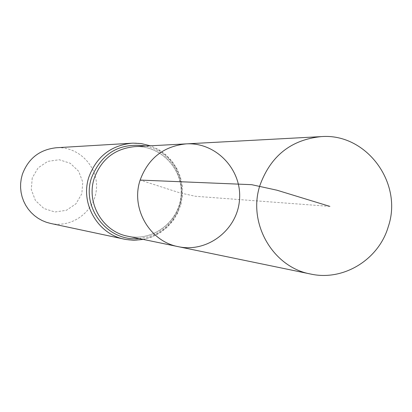 <?xml version="1.0" encoding="UTF-8"?>
<svg xmlns="http://www.w3.org/2000/svg" width="412" height="412" viewBox="0 0 412 412"><rect width="100%" height="100%" fill="white"/><g stroke="black" fill="none" stroke-linecap="round" stroke-linejoin="round"><path stroke-width="0.31" stroke-dasharray="2.06 1.54" d="M32.239 177.933L31.276 189.587L35.427 200.5L43.873 208.493L54.914 211.995L66.368 210.316L75.963 203.806L81.818 193.764L82.781 182.161L78.661 171.284L70.267 163.281L59.251 159.738L47.782 161.365L38.136 167.859L32.239 177.933M50.635 223.448C72.378 228.31 94.992 211.135 96.439 188.825C98.35 166.551 78.558 146.183 56.331 147.743M178.478 246.706C207.56 252.968 237.564 229.664 239.516 199.593C242.086 169.564 215.903 142.032 186.214 143.876M329.858 206.391L195.329 196.267L179.72 192.821L140.142 180.075M127.838 236.236C153.285 241.72 179.565 221.429 181.265 195.211C183.505 169.028 160.556 145.034 134.58 146.651C160.175 145.003 183.273 168.719 181.074 195.195C179.287 221.702 152.898 241.695 127.838 236.236M124.558 239.223C151.961 245.351 180.415 223.546 182.243 195.283C184.664 167.066 159.794 141.249 131.783 143.206M139.107 238.563L148.341 236.874L157.044 233.326L164.867 228.083L171.485 221.352L176.635 213.411L180.106 204.589L181.759 195.247L181.522 185.761L179.411 176.516L175.507 167.9L169.971 160.253L163.023 153.892L154.943 149.087L146.069 146.033M143.325 239.439L151.992 236.926L160.031 232.826L167.169 227.29L173.158 220.513L177.799 212.741L180.925 204.234L182.439 195.298L182.279 186.234L180.461 177.356L177.036 168.977L172.128 161.38L165.897 154.84L158.563 149.582L150.37 145.802"/><path stroke-width="0.62" d="M178.478 246.706L127.838 236.236C102.676 231.735 85.881 202.807 94.291 178.18C101.342 159.223 114.773 148.711 134.58 146.651L186.214 143.876C163.579 146.234 148.217 158.301 140.142 180.075C130.511 208.359 149.721 241.571 178.478 246.706C207.56 252.968 237.564 229.664 239.516 199.593C242.086 169.564 215.903 142.032 186.214 143.876C163.579 146.234 148.217 158.301 140.142 180.075C130.511 208.359 149.721 241.571 178.478 246.706L310.679 274.042C343.407 281.355 378.736 259.617 388.264 226.708C403.338 182.959 366.211 132.772 321.02 136.63C291.099 139.756 270.777 155.891 260.049 185.024C247.257 222.887 272.692 267.29 310.679 274.042M150.37 145.802L141.208 143.577L133.133 143.144L56.331 147.743C39.609 149.592 28.279 158.471 22.346 174.389L21.233 178.818L20.646 183.35L20.6 187.918L21.094 192.456L22.119 196.905L23.664 201.2L25.704 205.274L28.212 209.075L31.147 212.546L34.474 215.636L38.141 218.308L42.091 220.518L46.278 222.243L50.635 223.448L125.887 239.485L133.936 240.268L143.325 239.439M140.142 180.075L251.67 184.679L276.998 190.215L329.858 206.391M131.783 143.206C110.699 145.539 96.413 156.807 88.91 177.011C79.933 203.307 97.726 234.212 124.558 239.223M146.069 146.033C119.98 142.32 101.821 152.837 91.593 177.593C80.943 207.833 107.856 242.153 139.107 238.563M186.214 143.876L321.02 136.63"/></g></svg>

